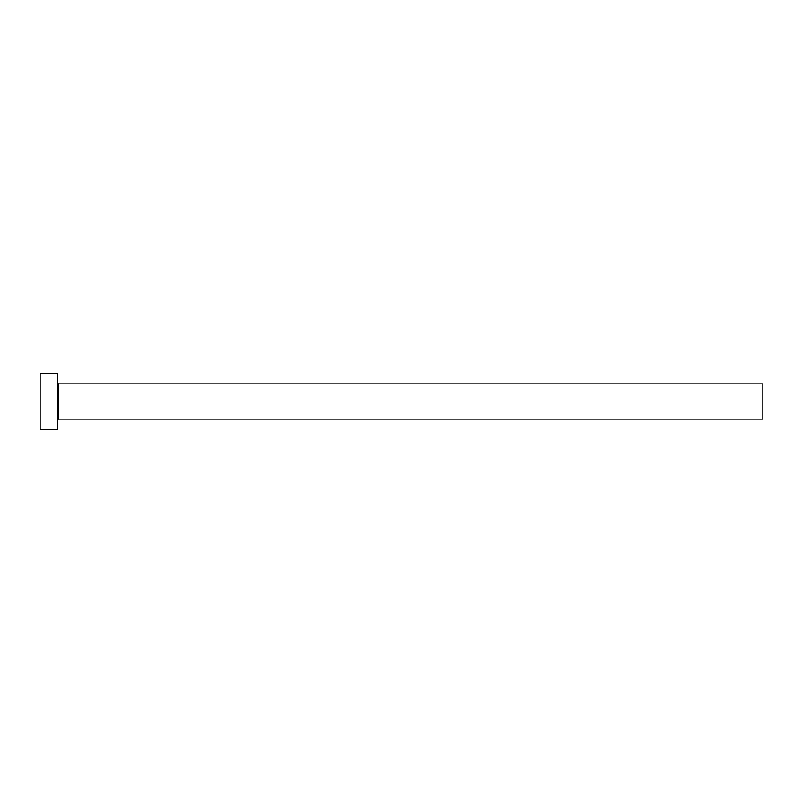 <?xml version="1.0" encoding="UTF-8"?>
<svg xmlns="http://www.w3.org/2000/svg" width="803" height="803" viewBox="0 0 803 803"><rect width="100%" height="100%" fill="white"/><g stroke="black" fill="none" stroke-linecap="round" stroke-linejoin="round"><path stroke-width="1.2" d="M58.478 419.126L58.478 383.874L762.85 383.874L762.85 419.126L58.478 419.126L57.776 419.828M57.776 401.5L57.776 429.705L40.15 429.705L40.15 373.295L57.776 373.295L57.776 401.5M58.478 383.874L57.776 383.172"/></g></svg>
